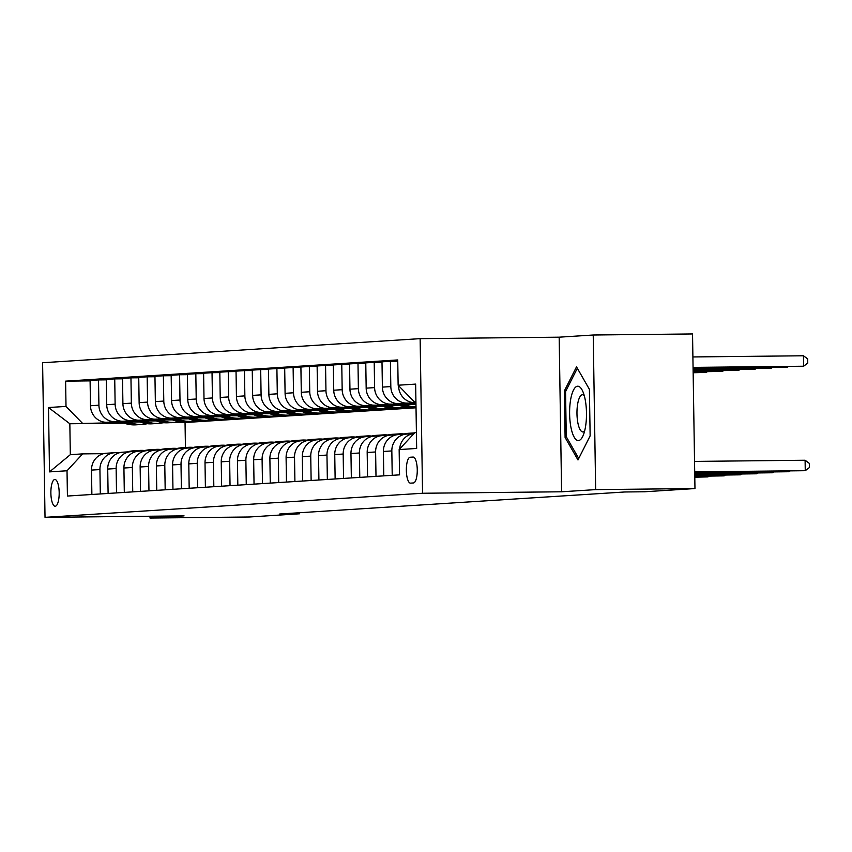 <?xml version="1.0" encoding="UTF-8"?>
<svg xmlns="http://www.w3.org/2000/svg" width="852" height="852" viewBox="0 0 852 852"><rect width="100%" height="100%" fill="white"/><g stroke="black" fill="none" stroke-linecap="round" stroke-linejoin="round"><path stroke-width="1.28" d="M55.242 506.237A13.376 4.153 -90.6 0 0 59.182 492.712A13.376 4.153 -90.6 0 0 54.89 479.495A13.376 4.153 -90.6 0 0 54.826 479.495A13.376 4.153 -90.6 0 0 50.875 493.02A13.376 4.153 -90.6 0 0 55.178 506.237A13.376 4.153 -90.6 0 0 55.242 506.237M420.132 338.649L42.6 362.739L45.028 517.345L422.56 493.255L420.132 338.649L559.168 337.179L561.596 491.785L595.654 489.612L593.226 335.006L559.168 337.179M593.226 335.006L692.538 333.952L694.966 488.558L595.654 489.612M694.966 488.558L644.698 491.764L624.836 491.977L279.733 514.001L299.606 513.788L299.584 512.734M413.028 457.055L410.174 457.236A12.961 4.026 -90.6 0 0 406.351 470.336A12.961 4.026 -90.6 0 0 410.515 483.148A12.961 4.026 -90.6 0 0 410.579 483.137L413.433 482.956A12.961 4.026 -90.6 0 0 417.256 469.857A12.961 4.026 -90.6 0 0 413.092 457.055A12.961 4.026 -90.6 0 0 413.028 457.055L413.167 457.055M415.925 401.665L414.285 401.771L398.14 385.221L397.735 359.938L65.615 381.142L90.088 380.876M398.14 385.221L415.648 384.103L416.66 448.45L399.151 449.568L414.775 432.688L416.415 432.582M124.285 423.178L69.843 423.753L70.322 454.67L82.655 453.882L67.02 470.762L67.425 496.045L399.545 474.852L399.151 449.568M67.02 470.762L49.512 471.88L48.5 407.533L66.009 406.415L65.615 381.142M149.984 516.237L150.016 518.048L249.327 516.994L299.606 513.788M150.016 518.048L184.064 515.875L45.028 517.345M561.596 491.785L422.56 493.255M82.655 453.882L103.614 453.669M100.312 493.947L99.929 469.558A16.72 15.89 -93.7 0 1 114.754 452.7A16.72 15.89 -93.7 0 1 115.552 452.678L119.823 452.625M116.522 492.914L116.138 468.525A16.72 15.89 -93.7 0 1 130.963 451.666A16.72 15.89 -93.7 0 1 131.772 451.635L136.043 451.592M132.742 491.881L132.358 467.482A16.72 15.89 -93.7 0 1 147.183 450.633A16.72 15.89 -93.7 0 1 147.982 450.601L152.263 450.559M148.962 490.848L148.578 466.449A16.72 15.89 -93.7 0 1 163.403 449.6A16.72 15.89 -93.7 0 1 164.202 449.568L168.483 449.526M165.181 489.804L164.798 465.416A16.72 15.89 -93.7 0 1 179.623 448.567A16.72 15.89 -93.7 0 1 180.422 448.535L184.692 448.493M181.391 488.771L181.007 464.383A16.72 15.89 -93.7 0 1 195.832 447.534A16.72 15.89 -93.7 0 1 196.642 447.502L200.912 447.449M197.611 487.738L197.227 463.35A16.72 15.89 -93.7 0 1 212.052 446.491A16.72 15.89 -93.7 0 1 212.851 446.469L217.132 446.416M213.831 486.705L213.447 462.317A16.72 15.89 -93.7 0 1 228.272 445.458A16.72 15.89 -93.7 0 1 229.071 445.426L233.341 445.383M230.04 485.672L229.657 461.273A16.72 15.89 -93.7 0 1 244.481 444.424A16.72 15.89 -93.7 0 1 245.291 444.393L249.561 444.35M246.26 484.639L245.877 460.24A16.72 15.89 -93.7 0 1 260.701 443.391A16.72 15.89 -93.7 0 1 261.511 443.359L265.781 443.317M262.48 483.595L262.096 459.207A16.72 15.89 -93.7 0 1 276.921 442.358A16.72 15.89 -93.7 0 1 277.72 442.326L282.001 442.284M278.7 482.562L278.316 458.174A16.72 15.89 -93.7 0 1 293.141 441.315A16.72 15.89 -93.7 0 1 293.94 441.293L298.211 441.24M294.909 481.529L294.526 457.141A16.72 15.89 -93.7 0 1 309.351 440.282A16.72 15.89 -93.7 0 1 310.16 440.26L314.431 440.207M311.129 480.496L310.746 456.108A16.72 15.89 -93.7 0 1 325.57 439.249A16.72 15.89 -93.7 0 1 326.369 439.217L330.651 439.174M327.349 479.463L326.966 455.064A16.72 15.89 -93.7 0 1 341.79 438.216A16.72 15.89 -93.7 0 1 342.589 438.184L346.86 438.141M343.558 478.43L343.175 454.031A16.72 15.89 -93.7 0 1 358.01 437.183A16.72 15.89 -93.7 0 1 358.809 437.151L363.08 437.108M359.778 477.386L359.395 452.998A16.72 15.89 -93.7 0 1 374.22 436.149A16.72 15.89 -93.7 0 1 375.029 436.117L379.3 436.075M375.998 476.353L375.615 451.965A16.72 15.89 -93.7 0 1 390.44 435.106A16.72 15.89 -93.7 0 1 391.238 435.084L395.52 435.031M392.218 475.32L391.835 450.932A16.72 15.89 -93.7 0 1 406.66 434.073A16.72 15.89 -93.7 0 1 407.458 434.051L411.729 433.998M416.021 407.788L185.044 422.528L169.303 422.698M164.564 422.752L163.009 422.762M185.044 422.528L185.438 447.524M415.925 401.75L414.285 401.771M415.936 402.613L414.754 402.623A16.72 15.89 -93.7 0 1 398.608 386.084L398.598 385.7M415.946 403.028L406.968 403.124A16.72 15.89 -93.7 0 1 390.823 386.574L390.418 361.301L397.756 361.216M415.957 403.475L398.544 403.667A16.72 15.89 -93.7 0 1 382.388 387.117L381.994 361.834L390.418 361.301M414.562 403.912L390.759 404.157A16.72 15.89 -93.7 0 1 374.603 387.617L374.209 362.334L381.994 362.249M415.648 404.349L382.324 404.7A16.72 15.89 -93.7 0 1 366.168 388.15L365.774 362.867L374.209 362.334M398.342 404.945L374.539 405.19A16.72 15.89 -93.7 0 1 358.383 388.65L357.989 363.367L365.774 363.282M399.428 405.382L366.104 405.733A16.72 15.89 -93.7 0 1 349.948 389.183L349.554 363.91L357.989 363.367M382.122 405.978L358.319 406.234A16.72 15.89 -93.7 0 1 342.174 389.683L341.769 364.4L349.565 364.326M383.208 406.415L349.884 406.766A16.72 15.89 -93.7 0 1 333.739 390.227L333.334 364.944L341.769 364.4M365.913 407.011L342.11 407.267A16.72 15.89 -93.7 0 1 325.954 390.717L325.56 365.433L333.345 365.359M366.988 407.448L333.675 407.799A16.72 15.89 -93.7 0 1 317.519 391.26L317.125 365.977L325.56 365.433M349.693 408.044L325.89 408.3A16.72 15.89 -93.7 0 1 309.734 391.75L309.34 366.477L317.125 366.392M350.779 408.481L317.455 408.832A16.72 15.89 -93.7 0 1 301.299 392.293L300.905 367.01L309.34 366.477M333.473 409.077L309.67 409.333A16.72 15.89 -93.7 0 1 293.514 392.783L293.12 367.51L300.916 367.425M334.559 409.524L301.235 409.876A16.72 15.89 -93.7 0 1 285.09 393.326L284.685 368.043L293.12 367.51M317.253 410.121L293.45 410.366A16.72 15.89 -93.7 0 1 277.305 393.826L276.9 368.543L284.696 368.458M318.339 410.558L285.026 410.909A16.72 15.89 -93.7 0 1 268.87 394.359L268.476 369.076L276.9 368.543M301.044 411.154L277.241 411.399A16.72 15.89 -93.7 0 1 261.085 394.859L260.691 369.576L268.476 369.491M302.13 411.591L268.806 411.942A16.72 15.89 -93.7 0 1 252.65 395.392L252.256 370.119L260.691 369.576M284.824 412.187L261.021 412.443A16.72 15.89 -93.7 0 1 244.865 395.892L244.471 370.609L252.256 370.535M285.91 412.624L252.586 412.975A16.72 15.89 -93.7 0 1 236.43 396.436L236.036 371.152L244.471 370.609M268.604 413.22L244.801 413.476A16.72 15.89 -93.7 0 1 228.645 396.925L228.251 371.642L236.047 371.568M269.69 413.657L236.366 414.008A16.72 15.89 -93.7 0 1 220.221 397.469L219.816 372.186L228.251 371.642M252.394 414.253L228.581 414.509A16.72 15.89 -93.7 0 1 212.436 397.959L212.031 372.686L219.827 372.601M253.47 414.69L220.157 415.052A16.72 15.89 -93.7 0 1 204.001 398.502L203.607 373.219L212.031 372.686M236.174 415.297L212.372 415.542A16.72 15.89 -93.7 0 1 196.216 399.002L195.822 373.719L203.607 373.634M237.261 415.733L203.937 416.085A16.72 15.89 -93.7 0 1 187.781 399.535L187.387 374.252L195.822 373.719M219.954 416.33L196.152 416.575A16.72 15.89 -93.7 0 1 179.996 400.035L179.602 374.752L187.397 374.667M221.041 416.766L187.717 417.118A16.72 15.89 -93.7 0 1 171.571 400.568L171.167 375.285L179.602 374.752M203.734 417.363L179.932 417.608A16.72 15.89 -93.7 0 1 163.786 401.068L163.382 375.785L171.177 375.7M204.821 417.799L171.508 418.151A16.72 15.89 -93.7 0 1 155.352 401.601L154.957 376.328L163.382 375.785M187.525 418.396L163.722 418.651A16.72 15.89 -93.7 0 1 147.566 402.101L147.172 376.818L154.957 376.744M188.611 418.833L155.288 419.184A16.72 15.89 -93.7 0 1 139.132 402.645L138.738 377.361L147.172 376.818M171.305 419.429L147.502 419.685A16.72 15.89 -93.7 0 1 131.346 403.134L130.952 377.851L138.738 377.777M172.392 419.866L139.068 420.217A16.72 15.89 -93.7 0 1 122.912 403.678L122.518 378.394L130.952 377.851M155.085 420.462L131.283 420.718A16.72 15.89 -93.7 0 1 115.126 404.167L114.732 378.895L122.528 378.81M156.172 420.899L122.848 421.261A16.72 15.89 -93.7 0 1 106.702 404.711L106.298 379.428L114.732 378.895M138.876 421.506L115.063 421.751A16.72 15.89 -93.7 0 1 98.917 405.211L98.512 379.928L106.308 379.843M139.952 421.942L106.638 422.294A16.72 15.89 -93.7 0 1 90.482 405.744L90.088 380.461L98.512 379.928M122.656 422.539L69.843 423.753L48.5 407.533M399.652 449.036A16.72 15.89 -93.7 0 1 413.912 433.625M383.783 475.863L383.4 451.464A16.72 15.89 -93.7 0 1 398.225 434.616L406.66 434.073M367.563 476.896L367.18 452.497A16.72 15.89 -93.7 0 1 382.005 435.649L390.44 435.106M351.343 477.929L350.96 453.541A16.72 15.89 -93.7 0 1 365.785 436.682L374.22 436.149M335.134 478.962L334.751 454.574A16.72 15.89 -93.7 0 1 349.576 437.715L358.01 437.183M318.914 479.995L318.531 455.607A16.72 15.89 -93.7 0 1 333.356 438.759L341.79 438.216M302.694 481.029L302.311 456.64A16.72 15.89 -93.7 0 1 317.136 439.792L325.57 439.249M286.474 482.072L286.091 457.673A16.72 15.89 -93.7 0 1 300.926 440.825L309.351 440.282M270.265 483.105L269.882 458.706A16.72 15.89 -93.7 0 1 284.706 441.858L293.141 441.315M254.045 484.138L253.662 459.75A16.72 15.89 -93.7 0 1 268.486 442.891L276.921 442.358M237.825 485.171L237.442 460.783A16.72 15.89 -93.7 0 1 252.267 443.924L260.701 443.391M221.616 486.204L221.232 461.816A16.72 15.89 -93.7 0 1 236.057 444.968L244.481 444.424M205.396 487.237L205.012 462.849A16.72 15.89 -93.7 0 1 219.837 446.001L228.272 445.458M189.176 488.281L188.793 463.882A16.72 15.89 -93.7 0 1 203.617 447.034L212.052 446.491M172.956 489.314L172.573 464.915A16.72 15.89 -93.7 0 1 187.408 448.067L195.832 447.534M156.747 490.347L156.363 465.959A16.72 15.89 -93.7 0 1 171.188 449.1L179.623 448.567M140.527 491.38L140.143 466.992A16.72 15.89 -93.7 0 1 154.968 450.133L163.403 449.6M124.307 492.413L123.923 468.025A16.72 15.89 -93.7 0 1 138.748 451.177L147.183 450.633M108.097 493.457L107.714 469.058A16.72 15.89 -93.7 0 1 122.539 452.21L130.963 451.666M66.009 406.415L82.165 422.965M91.878 494.49L91.494 470.091A16.72 15.89 -93.7 0 1 106.319 453.243L114.754 452.7M49.512 471.88L70.322 454.67M576.516 366.839L564.365 390.919L565.1 437.481L577.986 459.963L590.138 435.883L589.403 389.321L576.516 366.839M566.697 437.47L565.1 437.481M565.92 390.908L564.365 390.919M694.71 471.848L805.257 470.687L694.71 472.029M694.54 461.411L805.097 460.24L805.257 470.687L809.4 467.556L809.336 463.382L805.097 460.24M693.07 367.563L803.617 366.222L803.457 355.774L692.9 356.945M803.457 355.774L807.696 358.916L807.76 363.09L803.617 366.222L693.07 367.393M694.721 472.722L789.037 471.72L694.721 472.892M789.964 471.018L789.037 471.72L789.027 471.028M694.731 473.584L772.828 472.753L694.742 473.755M773.754 472.051L772.828 472.753L772.817 472.061M408.896 434.03A31.971 30.384 -93.7 0 1 414.573 432.912M402.836 434.318A31.971 30.384 -93.7 0 1 408.971 433.253L411.441 433.104A31.971 30.384 86.3 0 0 405.296 434.158M406.851 434.062A31.971 30.384 -93.7 0 1 412.996 432.997L414.583 432.901M694.753 474.447L756.608 473.787L694.753 474.617M412.219 433.061A31.971 30.384 86.3 0 0 411.441 433.104M757.534 473.084L756.608 473.787L756.597 473.094M693.081 368.426L787.397 367.255L693.081 368.256M788.324 366.552L787.397 367.255L787.386 366.562M413.646 403.507A31.971 30.384 86.3 0 0 415.968 404.466M693.091 369.289L771.188 368.288L693.091 369.118M772.114 367.585L771.188 368.288L771.177 367.595M397.437 404.54A31.971 30.384 86.3 0 0 411.633 407.235L414.104 407.075A31.971 30.384 86.3 0 0 414.881 407.022M404.668 404.466A31.971 30.384 86.3 0 0 416.01 406.873M400.174 404.508A31.971 30.384 86.3 0 0 414.104 407.075M416.01 406.958L415.659 406.979A31.971 30.384 -93.7 0 1 401.92 404.487M693.113 370.151L754.968 369.321L693.102 369.981M755.894 368.628L754.968 369.321L754.957 368.639M392.687 435.063A31.971 30.384 -93.7 0 1 399.247 433.881A31.971 30.384 -93.7 0 1 404.136 433.977M386.616 435.351A31.971 30.384 -93.7 0 1 392.761 434.286L395.221 434.137A31.971 30.384 86.3 0 0 389.087 435.202M390.631 435.095A31.971 30.384 -93.7 0 1 396.776 434.03L399.247 433.881M694.763 475.31L740.388 474.82L694.763 475.48M395.999 434.094A31.971 30.384 86.3 0 0 395.221 434.137M741.315 474.127L740.388 474.82L740.377 474.138M381.217 405.573A31.971 30.384 86.3 0 0 395.413 408.268L397.884 408.108A31.971 30.384 86.3 0 0 398.661 408.055M388.459 405.499A31.971 30.384 86.3 0 0 401.91 407.852A31.971 30.384 86.3 0 0 406.745 407.128M383.964 405.541A31.971 30.384 86.3 0 0 397.884 408.108M401.91 407.852L399.439 408.012A31.971 30.384 -93.7 0 1 385.7 405.531M693.123 371.014L738.748 370.364L693.123 370.844M739.674 369.661L738.748 370.364L738.737 369.672M570.957 427.438A27.168 8.435 -90.6 0 0 583.056 435.734A27.168 8.435 -90.6 0 0 585.132 399.343A27.168 8.435 -90.6 0 0 582.587 390.951A27.168 8.435 -90.6 0 0 572.054 393.667A27.168 8.435 -90.6 0 0 570.957 427.438M584.227 395.53A18.595 5.772 -90.6 0 0 582.555 394.742A18.595 5.772 -90.6 0 0 577.624 404.231A18.595 5.772 -90.6 0 0 577.89 422.965A18.595 5.772 -90.6 0 0 582.949 431.943A18.595 5.772 -90.6 0 0 584.61 431.133M578.732 458.472L566.271 436.725L565.558 391.611L577.337 368.277L589.403 389.332M376.467 436.096A31.971 30.384 -93.7 0 1 383.027 434.914A31.971 30.384 -93.7 0 1 387.916 435.01M370.407 436.394A31.971 30.384 -93.7 0 1 376.541 435.329L379.002 435.17A31.971 30.384 86.3 0 0 372.867 436.235M374.422 436.139A31.971 30.384 -93.7 0 1 380.556 435.074L383.027 434.914M694.774 476.172L724.168 475.863L694.774 476.343M379.779 435.127A31.971 30.384 86.3 0 0 379.002 435.17M725.105 475.16L724.168 475.863L724.157 475.171M360.247 437.14A31.971 30.384 -93.7 0 1 366.807 435.947A31.971 30.384 -93.7 0 1 371.706 436.054M354.187 437.427A31.971 30.384 -93.7 0 1 360.321 436.362L362.792 436.203A31.971 30.384 86.3 0 0 356.647 437.268M358.202 437.172A31.971 30.384 -93.7 0 1 364.347 436.107L366.807 435.947M694.785 477.035L707.959 476.896L694.795 477.205M363.57 436.16A31.971 30.384 86.3 0 0 362.792 436.203M708.885 476.193L707.959 476.896L707.948 476.204M344.027 438.173A31.971 30.384 -93.7 0 1 350.587 436.98A31.971 30.384 -93.7 0 1 355.486 437.087M337.967 438.46A31.971 30.384 -93.7 0 1 344.101 437.395L346.572 437.236A31.971 30.384 86.3 0 0 340.438 438.301M341.982 438.205A31.971 30.384 -93.7 0 1 348.127 437.14L350.587 436.98M347.35 437.204A31.971 30.384 86.3 0 0 346.572 437.236M327.818 439.206A31.971 30.384 -93.7 0 1 334.378 438.013A31.971 30.384 -93.7 0 1 339.266 438.12M321.747 439.494A31.971 30.384 -93.7 0 1 327.892 438.429L330.352 438.269A31.971 30.384 86.3 0 0 324.218 439.334M325.762 439.238A31.971 30.384 -93.7 0 1 331.907 438.173L334.378 438.013M331.13 438.237A31.971 30.384 86.3 0 0 330.352 438.269M311.598 440.239A31.971 30.384 -93.7 0 1 318.158 439.046A31.971 30.384 -93.7 0 1 323.046 439.153M305.538 440.527A31.971 30.384 -93.7 0 1 311.672 439.462L314.132 439.312A31.971 30.384 86.3 0 0 307.998 440.367M309.553 440.271A31.971 30.384 -93.7 0 1 315.698 439.206L318.158 439.046M314.92 439.27A31.971 30.384 86.3 0 0 314.132 439.312M364.997 406.606A31.971 30.384 86.3 0 0 379.204 409.301L381.664 409.152A31.971 30.384 86.3 0 0 382.442 409.088M372.239 406.532A31.971 30.384 86.3 0 0 385.69 408.885A31.971 30.384 86.3 0 0 390.525 408.161M367.745 406.574A31.971 30.384 86.3 0 0 381.664 409.152M385.69 408.885L383.219 409.045A31.971 30.384 -93.7 0 1 369.48 406.564M693.134 371.877L722.528 371.397L693.134 371.706M723.465 370.695L722.528 371.397L722.517 370.705M348.787 407.639A31.971 30.384 86.3 0 0 362.984 410.334L365.444 410.185A31.971 30.384 86.3 0 0 366.222 410.121M356.019 407.565A31.971 30.384 86.3 0 0 369.47 409.929A31.971 30.384 86.3 0 0 374.305 409.205M351.525 407.618A31.971 30.384 86.3 0 0 365.444 410.185M369.47 409.929L367.01 410.078A31.971 30.384 -93.7 0 1 353.26 407.597M693.155 372.739L706.319 372.43L693.145 372.569M707.245 371.728L706.319 372.43L706.308 371.738M332.568 408.672A31.971 30.384 86.3 0 0 346.764 411.378L349.235 411.218A31.971 30.384 86.3 0 0 350.012 411.154M339.799 408.598A31.971 30.384 86.3 0 0 353.25 410.962A31.971 30.384 86.3 0 0 358.096 410.238M335.315 408.651A31.971 30.384 86.3 0 0 349.235 411.218M353.25 410.962L350.79 411.122A31.971 30.384 -93.7 0 1 337.051 408.63M316.348 409.716A31.971 30.384 86.3 0 0 330.555 412.411L333.015 412.251A31.971 30.384 86.3 0 0 333.792 412.187M323.59 409.631A31.971 30.384 86.3 0 0 337.041 411.995A31.971 30.384 86.3 0 0 341.876 411.271M319.095 409.684A31.971 30.384 86.3 0 0 333.015 412.251M337.041 411.995L334.57 412.155A31.971 30.384 -93.7 0 1 320.831 409.663M300.128 410.749A31.971 30.384 86.3 0 0 314.335 413.444L316.795 413.284A31.971 30.384 86.3 0 0 317.572 413.231M307.37 410.675A31.971 30.384 86.3 0 0 320.821 413.028A31.971 30.384 86.3 0 0 325.656 412.304M302.875 410.717A31.971 30.384 86.3 0 0 316.795 413.284M320.821 413.028L318.35 413.188A31.971 30.384 -93.7 0 1 304.611 410.696M295.378 441.272A31.971 30.384 -93.7 0 1 301.938 440.09A31.971 30.384 -93.7 0 1 306.837 440.186M289.318 441.56A31.971 30.384 -93.7 0 1 295.452 440.495L297.923 440.346A31.971 30.384 86.3 0 0 291.778 441.411M293.333 441.304A31.971 30.384 -93.7 0 1 299.478 440.239L301.938 440.09M298.701 440.303A31.971 30.384 86.3 0 0 297.923 440.346M283.918 411.782A31.971 30.384 86.3 0 0 298.115 414.477L300.586 414.317A31.971 30.384 86.3 0 0 301.363 414.264M291.15 411.708A31.971 30.384 86.3 0 0 304.601 414.061A31.971 30.384 86.3 0 0 309.446 413.337M286.655 411.75A31.971 30.384 86.3 0 0 300.586 414.317M304.601 414.061L302.14 414.221A31.971 30.384 -93.7 0 1 288.391 411.74M279.158 442.305A31.971 30.384 -93.7 0 1 285.729 441.123A31.971 30.384 -93.7 0 1 290.617 441.219M273.098 442.603A31.971 30.384 -93.7 0 1 279.243 441.538L281.703 441.379A31.971 30.384 86.3 0 0 275.569 442.444M277.113 442.348A31.971 30.384 -93.7 0 1 283.258 441.283L285.729 441.123M282.481 441.336A31.971 30.384 86.3 0 0 281.703 441.379M267.698 412.815A31.971 30.384 86.3 0 0 281.895 415.51L284.366 415.361A31.971 30.384 86.3 0 0 285.143 415.297M274.94 412.741A31.971 30.384 86.3 0 0 288.381 415.094A31.971 30.384 86.3 0 0 293.226 414.381M270.446 412.783A31.971 30.384 86.3 0 0 284.366 415.361M288.381 415.094L285.921 415.254A31.971 30.384 -93.7 0 1 272.182 412.773M262.948 443.349A31.971 30.384 -93.7 0 1 269.509 442.156A31.971 30.384 -93.7 0 1 274.397 442.263M256.878 443.636A31.971 30.384 -93.7 0 1 263.023 442.571L265.483 442.412A31.971 30.384 86.3 0 0 259.349 443.477M260.904 443.381A31.971 30.384 -93.7 0 1 267.038 442.316L269.509 442.156M266.261 442.369A31.971 30.384 86.3 0 0 265.483 442.412M251.478 413.848A31.971 30.384 86.3 0 0 265.686 416.553L268.146 416.394A31.971 30.384 86.3 0 0 268.923 416.33M258.72 413.774A31.971 30.384 86.3 0 0 272.171 416.138A31.971 30.384 86.3 0 0 277.007 415.414M254.226 413.827A31.971 30.384 86.3 0 0 268.146 416.394M272.171 416.138L269.701 416.287A31.971 30.384 -93.7 0 1 255.962 413.806M246.729 444.382A31.971 30.384 -93.7 0 1 253.289 443.189A31.971 30.384 -93.7 0 1 258.177 443.296M240.669 444.669A31.971 30.384 -93.7 0 1 246.803 443.604L249.274 443.445A31.971 30.384 86.3 0 0 243.129 444.51M244.684 444.414A31.971 30.384 -93.7 0 1 250.829 443.349L253.289 443.189M250.051 443.413A31.971 30.384 86.3 0 0 249.274 443.445M235.269 414.892A31.971 30.384 86.3 0 0 249.466 417.587L251.926 417.427A31.971 30.384 86.3 0 0 252.703 417.363M242.5 414.807A31.971 30.384 86.3 0 0 255.951 417.171A31.971 30.384 86.3 0 0 260.787 416.447M238.006 414.86A31.971 30.384 86.3 0 0 251.926 417.427M255.951 417.171L253.491 417.331A31.971 30.384 -93.7 0 1 239.742 414.839M230.509 445.415A31.971 30.384 -93.7 0 1 237.069 444.222A31.971 30.384 -93.7 0 1 241.968 444.329M224.449 445.702A31.971 30.384 -93.7 0 1 230.583 444.637L233.054 444.478A31.971 30.384 86.3 0 0 226.909 445.543M228.464 445.447A31.971 30.384 -93.7 0 1 234.609 444.382L237.069 444.222M233.831 444.446A31.971 30.384 86.3 0 0 233.054 444.478M219.049 415.925A31.971 30.384 86.3 0 0 233.246 418.62L235.716 418.46A31.971 30.384 86.3 0 0 236.494 418.396M226.281 415.84A31.971 30.384 86.3 0 0 239.731 418.204A31.971 30.384 86.3 0 0 244.577 417.48M221.797 415.893A31.971 30.384 86.3 0 0 235.716 418.46M239.731 418.204L237.271 418.364A31.971 30.384 -93.7 0 1 223.533 415.872M214.299 446.448A31.971 30.384 -93.7 0 1 220.86 445.255A31.971 30.384 -93.7 0 1 225.748 445.362M208.229 446.736A31.971 30.384 -93.7 0 1 214.374 445.671L216.834 445.521A31.971 30.384 86.3 0 0 210.7 446.576M212.244 446.48A31.971 30.384 -93.7 0 1 218.389 445.415L220.86 445.255M217.611 445.479A31.971 30.384 86.3 0 0 216.834 445.521M202.829 416.958A31.971 30.384 86.3 0 0 217.036 419.653L219.496 419.493A31.971 30.384 86.3 0 0 220.274 419.44M210.071 416.884A31.971 30.384 86.3 0 0 223.522 419.237A31.971 30.384 86.3 0 0 228.357 418.513M205.577 416.926A31.971 30.384 86.3 0 0 219.496 419.493M223.522 419.237L221.051 419.397A31.971 30.384 -93.7 0 1 207.313 416.905M198.079 447.481A31.971 30.384 -93.7 0 1 204.64 446.299A31.971 30.384 -93.7 0 1 209.528 446.395M192.019 447.769A31.971 30.384 -93.7 0 1 198.154 446.704L200.614 446.554A31.971 30.384 86.3 0 0 194.48 447.62M196.035 447.513A31.971 30.384 -93.7 0 1 202.18 446.448L204.64 446.299M201.402 446.512A31.971 30.384 86.3 0 0 200.614 446.554M181.859 448.514A31.971 30.384 -93.7 0 1 188.42 447.332A31.971 30.384 -93.7 0 1 193.319 447.428M175.8 448.812A31.971 30.384 -93.7 0 1 181.934 447.747L184.405 447.588A31.971 30.384 86.3 0 0 178.26 448.653M179.815 448.557A31.971 30.384 -93.7 0 1 185.96 447.492L188.42 447.332M185.182 447.545A31.971 30.384 86.3 0 0 184.405 447.588M165.639 449.558A31.971 30.384 -93.7 0 1 172.21 448.365A31.971 30.384 -93.7 0 1 177.099 448.471M159.58 449.845A31.971 30.384 -93.7 0 1 165.725 448.78L168.185 448.621A31.971 30.384 86.3 0 0 162.05 449.686M163.595 449.59A31.971 30.384 -93.7 0 1 169.74 448.525L172.21 448.365M168.962 448.578A31.971 30.384 86.3 0 0 168.185 448.621M149.43 450.591A31.971 30.384 -93.7 0 1 155.991 449.398A31.971 30.384 -93.7 0 1 160.879 449.505M143.36 450.878A31.971 30.384 -93.7 0 1 149.505 449.813L151.965 449.654A31.971 30.384 86.3 0 0 145.83 450.719M147.385 450.623A31.971 30.384 -93.7 0 1 153.52 449.558L155.991 449.398M152.742 449.622A31.971 30.384 86.3 0 0 151.965 449.654M186.609 417.991A31.971 30.384 86.3 0 0 200.816 420.686L203.277 420.526A31.971 30.384 86.3 0 0 204.054 420.473M193.851 417.917A31.971 30.384 86.3 0 0 207.302 420.27A31.971 30.384 86.3 0 0 212.137 419.546M189.357 417.959A31.971 30.384 86.3 0 0 203.277 420.526M207.302 420.27L204.831 420.43A31.971 30.384 -93.7 0 1 191.093 417.949M170.4 419.024A31.971 30.384 86.3 0 0 184.596 421.719L187.067 421.57A31.971 30.384 86.3 0 0 187.845 421.506M177.631 418.95A31.971 30.384 86.3 0 0 191.082 421.314A31.971 30.384 86.3 0 0 195.928 420.59M173.137 418.992A31.971 30.384 86.3 0 0 187.067 421.57M191.082 421.314L188.622 421.463A31.971 30.384 -93.7 0 1 174.873 418.982M154.18 420.057A31.971 30.384 86.3 0 0 168.376 422.762L170.847 422.603A31.971 30.384 86.3 0 0 171.625 422.539M161.422 419.983A31.971 30.384 86.3 0 0 174.862 422.347A31.971 30.384 86.3 0 0 179.708 421.623M156.928 420.036A31.971 30.384 86.3 0 0 170.847 422.603M174.862 422.347L172.402 422.496A31.971 30.384 -93.7 0 1 158.664 420.015M137.96 421.101A31.971 30.384 86.3 0 0 152.167 423.795L154.627 423.636A31.971 30.384 86.3 0 0 155.405 423.572M145.202 421.016A31.971 30.384 86.3 0 0 158.653 423.38A31.971 30.384 86.3 0 0 163.488 422.656M140.708 421.069A31.971 30.384 86.3 0 0 154.627 423.636M158.653 423.38L156.182 423.54A31.971 30.384 -93.7 0 1 142.444 421.048M133.21 451.624A31.971 30.384 -93.7 0 1 139.771 450.431A31.971 30.384 -93.7 0 1 144.659 450.538M127.15 451.911A31.971 30.384 -93.7 0 1 133.285 450.846L135.756 450.687A31.971 30.384 86.3 0 0 129.611 451.752M131.165 451.656A31.971 30.384 -93.7 0 1 137.31 450.591L139.771 450.431M136.533 450.655A31.971 30.384 86.3 0 0 135.756 450.687M121.751 422.134A31.971 30.384 86.3 0 0 135.947 424.828L138.407 424.669A31.971 30.384 86.3 0 0 139.185 424.605M128.982 422.06A31.971 30.384 86.3 0 0 142.433 424.413A31.971 30.384 86.3 0 0 147.268 423.689M124.488 422.102A31.971 30.384 86.3 0 0 138.407 424.669M142.433 424.413L139.973 424.573A31.971 30.384 -93.7 0 1 126.224 422.081M414.754 402.623L415.936 402.549M398.544 403.667L406.968 403.124M382.324 404.7L390.759 404.157M366.104 405.733L374.539 405.19M349.884 406.766L358.319 406.234M333.675 407.799L342.11 407.267M317.455 408.832L325.89 408.3M301.235 409.876L309.67 409.333M285.026 410.909L293.45 410.366M268.806 411.942L277.241 411.399M252.586 412.975L261.021 412.443M236.366 414.008L244.801 413.476M220.157 415.052L228.581 414.509M203.937 416.085L212.372 415.542M187.717 417.118L196.152 416.575M171.508 418.151L179.932 417.608M155.288 419.184L163.722 418.651M139.068 420.217L147.502 419.685M122.848 421.261L131.283 420.718M106.638 422.294L115.063 421.751M383.4 451.464L391.835 450.932M382.388 387.117L390.823 386.574M367.18 452.497L375.615 451.965M366.168 388.15L374.603 387.617M350.96 453.541L359.395 452.998M349.948 389.183L358.383 388.65M334.751 454.574L343.175 454.031M333.739 390.227L342.174 389.683M318.531 455.607L326.966 455.064M317.519 391.26L325.954 390.717M302.311 456.64L310.746 456.108M301.299 392.293L309.734 391.75M286.091 457.673L294.526 457.141M285.09 393.326L293.514 392.783M269.882 458.706L278.316 458.174M268.87 394.359L277.305 393.826M253.662 459.75L262.096 459.207M252.65 395.392L261.085 394.859M237.442 460.783L245.877 460.24M236.43 396.436L244.865 395.892M221.232 461.816L229.657 461.273M220.221 397.469L228.645 396.925M205.012 462.849L213.447 462.317M204.001 398.502L212.436 397.959M188.793 463.882L197.227 463.35M187.781 399.535L196.216 399.002M172.573 464.915L181.007 464.383M171.571 400.568L179.996 400.035M156.363 465.959L164.798 465.416M155.352 401.601L163.786 401.068M140.143 466.992L148.578 466.449M139.132 402.645L147.566 402.101M123.923 468.025L132.358 467.482M122.912 403.678L131.346 403.134M107.714 469.058L116.138 468.525M106.702 404.711L115.126 404.167M91.494 470.091L99.929 469.558M90.482 405.744L98.917 405.211M413.721 457.194L410.174 457.236"/></g></svg>
